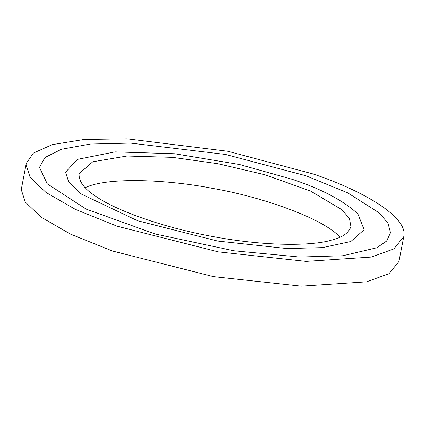 <?xml version="1.0" encoding="UTF-8"?>
<svg xmlns="http://www.w3.org/2000/svg" width="425" height="425" viewBox="0 0 425 425"><rect width="100%" height="100%" fill="white"/><g stroke="black" fill="none" stroke-linecap="round" stroke-linejoin="round"><path stroke-width="0.64" d="M26.27 163.37L21.25 189.64L25.325 202.077L41.209 217.249L70.587 234.148L112.306 250.973L213.52 276.648L301.251 286.163L366.515 281.844L389.008 273.7L398.937 261.518L403.75 236.741C408.781 216.84 360.968 189.832 312.896 173.91L227.943 151.284L127.256 138.837L84.113 139.469L52.291 144.617L33.394 153.09L26.27 163.37L26.063 164.868L30.138 177.305L46.028 192.477L75.4 209.376L117.119 226.201L218.333 251.876L306.064 261.391L371.333 257.072L393.826 248.928L403.75 236.741M340 237.203C322.447 217.483 258.32 196.159 213.037 188.466C169.91 179.833 108.035 176.556 85.207 187.68M292.442 179.377L239.434 164.486L174.696 153.754L114.984 151.879L77.361 159.391L65.551 172.221L68.77 182.059L81.34 194.06L137.578 220.734L217.637 241.049L287.034 248.572L322.41 247.637L350.827 241.517L364.161 229.728L357.871 213.918C343.352 200.552 321.544 189.04 292.442 179.377M331.404 240.178C342.449 237.474 348.952 232.905 350.901 226.472L349.478 218.7L342.093 209.822L310.404 190.979L264.648 174.675L217.85 163.694L172.529 157.346L126.963 156.033L92.799 161.766L79.114 173.639C78.604 181.262 84.155 188.817 95.774 196.297C113.209 208.781 158.286 226.578 212.171 236.422C266.023 246.643 312.545 245.905 331.404 240.178M305.947 175.769L225.42 154.429L130.422 143.076L90.371 144.032L61.444 149.26L44.938 157.532L39.482 167.365L47.233 183.775L86.068 209.068L155.077 233.968L233.787 250.766L299.598 257.035L342.805 255.765L376.667 247.812L386.628 241.076L390.533 232.73L388.004 223.183L379.344 212.983L347.682 192.844L305.947 175.769"/></g></svg>
